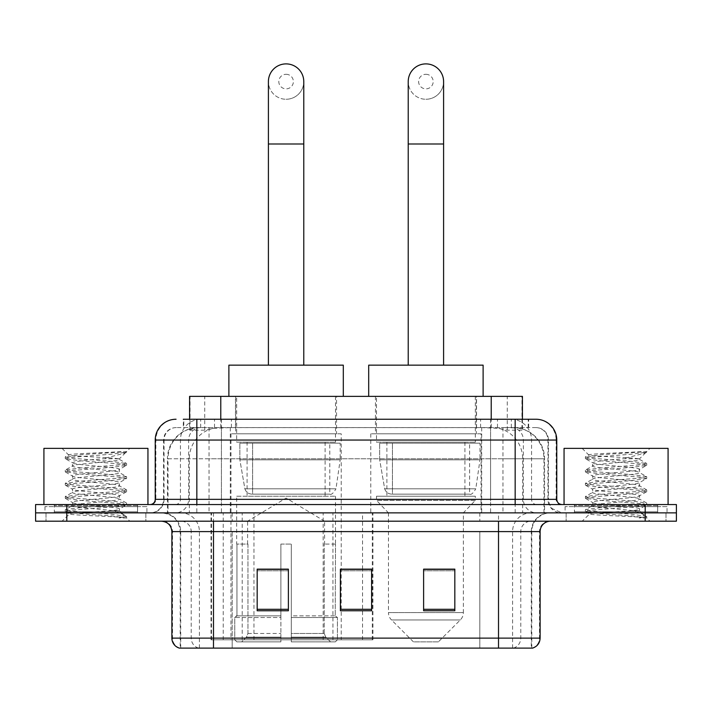 <?xml version="1.0" encoding="UTF-8"?>
<svg xmlns="http://www.w3.org/2000/svg" width="712" height="712" viewBox="0 0 712 712"><rect width="100%" height="100%" fill="white"/><g stroke="black" fill="none" stroke-linecap="round" stroke-linejoin="round"><path stroke-width="0.53" stroke-dasharray="3.56 2.67" d="M211.01 639.785L372.937 639.785L211.01 639.785L211.01 512.871L372.937 512.871L211.01 512.871M481.036 433.813L370.774 433.813L481.036 433.813L481.036 512.871L370.774 512.871L481.036 512.871M370.774 433.813L370.774 512.871M341.226 433.813L230.964 433.813L341.226 433.813L341.226 639.785L230.964 639.785L341.226 639.785M230.964 433.813L230.964 639.785M512.551 427.574L502.423 427.574L517.962 427.948C521.878 429.113 523.204 429.861 521.949 430.173L507.273 430.173L498.907 428.384L481.695 427.609L230.305 427.609L213.093 428.384L204.727 430.173L190.051 430.173L189.579 429.977L189.579 419.243M522.421 396.362L189.579 396.362M516.182 427.698A31.203 31.203 0 0 1 544.582 458.777L544.582 512.871L167.418 512.871L544.582 512.871M189.579 429.977L195.818 427.698L209.577 427.574L199.449 427.574M195.818 427.698A31.203 31.203 0 0 0 167.418 458.777L168.05 458.777L168.05 512.871M336.545 396.362L235.645 396.362L336.545 396.362L336.545 433.813L235.645 433.813L336.545 433.813M235.645 396.362L235.645 433.813M476.355 396.362L375.455 396.362L476.355 396.362L476.355 433.813L375.455 433.813L476.355 433.813M375.455 396.362L375.455 433.813M522.421 419.243L522.421 429.968L521.949 430.173L521.949 396.362M209.577 427.574L502.423 427.574M196.841 419.243L528.678 419.243L183.794 419.243L183.794 427.574L528.678 427.574L183.322 427.574L183.322 419.243L200.926 419.243A20.808 20.488 -90 0 0 180.439 440.052L180.439 499.343L155.234 499.343M535.967 427.574L176.033 427.574L535.967 427.574A12.487 12.487 0 0 1 548.445 440.052L548.445 499.343L180.439 499.343A5.198 5.126 90 0 1 175.321 504.55L561.973 504.55L175.321 504.55M155.234 440.052L548.445 440.052L163.555 440.052L164.054 440.052L164.054 499.343L163.555 499.343A13.519 13.519 0 0 1 150.027 512.871L561.973 512.871L150.027 512.871M657.674 504.55L574.451 504.55L657.674 504.55L657.674 512.871L574.451 512.871L657.674 512.871L657.674 506.632L574.451 506.632L657.674 506.632M574.451 504.55L574.451 506.632M137.55 504.55L54.326 504.55L137.55 504.55L137.55 512.871L54.326 512.871L137.55 512.871L137.55 506.632L54.326 506.632L137.55 506.632M54.326 504.55L54.326 506.632M645.197 521.193L35.6 521.193L35.6 504.55L676.4 504.55L676.4 512.871L645.197 512.871L676.4 512.871L676.4 521.193L645.197 521.193L645.197 512.871L66.803 512.871L645.197 512.871L645.197 504.55M35.6 512.871L66.803 512.871L35.6 512.871M490.577 419.243L490.577 440.052L556.134 440.052A20.808 20.488 90 0 0 535.647 419.243L200.926 419.243M183.322 427.574L183.794 427.574M145.871 512.871L145.871 521.193L46.004 521.193L145.871 521.193L46.004 521.193L145.871 521.193L145.871 512.871L46.004 512.871L46.004 521.193L46.004 512.871L145.871 512.871M665.996 512.871L665.996 521.193L566.129 521.193L665.996 521.193L566.129 521.193L665.996 521.193L665.996 512.871L566.129 512.871L566.129 521.193L566.129 512.871L665.996 512.871M146.903 506.632L44.963 506.632L146.903 506.632L146.903 512.871L44.963 512.871L146.903 512.871M44.963 506.632L44.963 512.871M667.037 506.632L565.097 506.632L667.037 506.632L667.037 512.871L565.097 512.871L667.037 512.871M565.097 506.632L565.097 512.871M531.294 648.107L498.516 648.107L531.802 648.107L531.294 648.107L531.294 531.597L531.802 531.597A18.726 18.726 0 0 1 550.527 512.871L161.473 512.871L550.527 512.871M180.198 648.107L213.484 648.107L180.198 648.107L180.198 531.597L540.123 531.597M498.516 521.193L161.473 521.193L498.516 521.193M179.362 648.107L532.638 648.107M574.451 512.871L657.674 512.871L574.451 512.871M54.326 512.871L137.55 512.871L54.326 512.871M454.826 609.312L454.826 569.146L454.826 610.763L423.613 610.763L423.613 569.36L423.613 610.763L454.826 610.763L454.826 569.564L454.826 610.763L454.826 570.802L423.613 570.802L423.613 610.763L423.613 569.146L454.826 569.146L423.613 569.146L454.826 569.146L454.826 609.312L423.613 609.312M288.387 609.312L288.387 569.146L288.387 610.763L257.174 610.763L257.174 569.36L257.174 610.763L288.387 610.763L288.387 569.564L288.387 610.763L288.387 570.802L257.174 570.802L257.174 610.763L257.174 569.146L288.387 569.146L257.174 569.146L288.387 569.146L288.387 609.312L257.174 609.312M371.602 609.312L371.602 569.146L371.602 610.763L340.398 610.763L340.398 569.36L340.398 610.763L371.602 610.763L371.602 569.564L371.602 610.763L371.602 570.802L340.398 570.802L340.398 610.763L340.398 569.146L371.602 569.146L340.398 569.146L371.602 569.146L371.602 609.312L340.398 609.312M213.484 512.871L213.484 648.107L498.516 648.107L498.516 531.597L180.198 531.597C179.086 520.223 172.847 513.984 161.473 512.871M371.602 570.802L371.602 569.564L371.602 570.802L340.398 570.802L340.398 610.763L371.602 610.763L371.602 570.802M288.387 570.802L288.387 569.564L288.387 570.802L257.174 570.802L257.174 610.763L288.387 610.763L288.387 570.802M454.826 570.802L454.826 569.564L454.826 570.802L423.613 570.802L423.613 610.763L454.826 610.763L454.826 570.802M371.602 569.36L340.398 569.36M288.387 569.36L257.174 569.36M454.826 569.36L423.613 569.36M138.582 512.871L53.284 512.871L138.582 512.871A1.041 1.041 0 0 1 137.55 511.83L54.326 511.83L137.55 511.83L137.55 505.591A1.041 1.041 0 0 1 138.582 504.55L53.284 504.55L138.582 504.55M53.284 512.871A1.041 1.041 0 0 0 54.326 511.83L54.326 505.591A1.041 1.041 0 0 0 53.284 504.55M147.945 504.55L43.922 504.55L147.945 504.55M111.339 510.789C96.912 511.839 69.135 512.88 69.393 513.824C66.75 515.301 125.597 516.654 126.549 517.944L111.268 515.853L80.607 513.646L65.468 511.67L69.384 510.344L111.268 507.042L126.398 505.066L119.447 508.973L119.447 510.789L111.339 510.789C116.652 510.148 119.358 509.543 119.447 508.973C120.88 506.775 70.986 504.559 72.428 502.361C70.986 500.162 120.88 497.955 119.447 495.757C120.88 493.558 70.986 491.351 72.428 489.153C70.986 486.955 120.88 484.747 119.447 482.549C120.88 480.351 70.986 478.144 72.428 475.945C70.986 473.747 120.88 471.531 119.447 469.333L119.447 472.643L126.398 476.542L111.268 474.566L69.384 471.264L65.468 469.938L80.607 467.962L122.491 464.66L126.594 463.557L111.268 461.358L69.384 458.047L65.273 456.953L80.607 454.745L126.594 451.63L129.851 448.373L62.024 448.373L129.851 448.373M126.398 505.066L122.491 503.74L80.607 500.438L65.273 498.24L69.384 497.136L111.268 493.834L126.594 491.627L122.491 490.532L80.607 487.231L65.468 485.246L69.384 483.92L111.268 480.618L126.398 478.642L119.447 482.549L119.447 485.851C120.88 483.653 70.986 481.446 72.428 479.247C70.986 477.049 120.88 474.842 119.447 472.643C120.88 470.445 70.986 468.229 72.428 466.031L65.468 469.938M126.398 478.642L122.491 477.316L80.607 474.014L65.273 471.816L69.384 470.712L111.268 467.41L126.398 465.434L119.447 469.333C120.88 467.134 70.986 464.927 72.428 462.729L72.428 466.031C70.986 463.832 120.88 461.625 119.447 459.427L126.398 463.334M126.398 465.434L122.491 464.108L80.607 460.806L65.468 458.822L72.428 462.729C75.009 461.438 85.164 460.121 102.875 458.777L119.447 458.777L119.447 459.427L118.272 458.777C111.873 457.398 67.818 456.178 68.646 455.004L62.024 448.373M126.398 491.85L119.447 495.757L119.447 499.059C120.88 496.86 70.986 494.653 72.428 492.455C70.986 490.257 120.88 488.049 119.447 485.851L126.398 489.758L111.268 487.773L69.384 484.472L65.273 483.377L80.607 481.17L122.491 477.868L126.398 476.542M65.468 472.038L72.686 476.239L72.428 479.247L65.468 483.154M126.549 517.944L118.895 517.944C122.731 516.725 124.084 515.515 122.954 514.295L113.947 510.789C101.469 509.142 71.2 507.362 72.428 505.671C70.986 503.473 120.88 501.257 119.447 499.059L126.398 502.966L111.268 500.99L69.384 497.688L65.273 496.584L80.607 494.386L122.491 491.084L126.398 489.758M65.468 485.246L72.686 489.447L72.428 492.455L65.468 496.362M113.947 510.789L119.447 510.789L122.954 514.295M65.468 498.462L72.686 502.663L72.428 505.671L65.468 509.569L80.607 507.594L122.491 504.292L126.398 502.966M65.468 458.822L69.384 457.504L111.268 454.203L126.398 452.218L126.594 451.63L126.069 451.63L124.956 453.055L102.875 458.777M118.272 458.777L119.447 458.777L125.721 452.503M118.895 517.944L126.594 516.405L126.594 517.944L129.851 521.193L62.024 521.193L129.851 521.193M65.468 511.67L69.456 513.993L62.024 521.193M121.138 451.63C106.293 452.681 66.145 453.811 68.646 455.004L65.468 456.73M43.922 448.373L147.945 448.373M126.594 516.405L111.268 514.197L69.384 510.896L65.468 509.569M126.594 451.995L126.069 451.63M286.091 99.262A17.684 17.684 0 0 0 303.775 81.577A17.684 17.684 0 0 1 286.091 99.262A17.684 17.684 0 0 0 303.775 81.577A17.684 17.684 0 0 0 286.091 63.893A17.684 17.684 0 0 0 268.406 81.577A17.684 17.684 0 0 0 286.091 99.262A17.684 17.684 0 0 1 268.406 81.577M286.091 74.297A7.28 7.28 0 0 1 293.38 81.577A7.28 7.28 0 0 1 286.091 88.858A7.28 7.28 0 0 1 278.81 81.577A7.28 7.28 0 0 1 286.091 74.297M268.406 365.158L303.775 365.158L268.406 365.158M247.607 544.075L247.607 521.193L324.583 521.193L286.091 498.071L247.607 521.193L324.583 521.193L324.583 544.075M324.227 633.466L324.227 544.075L324.227 633.466L325.767 637.142L330.519 641.859L291.297 641.859L335.334 641.859L291.297 641.859L291.297 639.785L337.426 639.785L291.297 639.785L291.297 617.518L337.426 617.518L291.297 617.518L291.297 615.853L335.752 615.853L291.297 615.853L291.297 641.859L335.334 641.859L337.426 639.785L337.426 617.518L335.236 615.853L335.503 544.075L335.236 615.853L337.426 617.518L337.426 639.785L335.334 641.859L330.519 641.859L325.767 637.142L324.227 633.466L291.297 633.466L291.297 641.859L291.297 544.075L291.297 633.466L324.227 633.466M280.893 544.075L291.297 544.075L280.893 544.075L280.893 615.853L236.954 615.853L280.893 615.853L280.893 544.075L280.893 633.466L280.893 544.075L291.297 544.075L291.297 615.853L291.297 544.075L280.893 544.075M247.954 544.075L247.954 633.466L246.423 637.142L241.671 641.859L280.893 641.859L280.893 633.466L280.893 641.859L236.856 641.859L280.893 641.859L280.893 639.785L280.893 641.859L236.856 641.859L234.764 639.785L280.893 639.785L234.764 639.785L234.764 617.518L280.893 617.518L280.893 639.785L280.893 617.518L234.764 617.518L236.437 615.853L280.893 615.853L280.893 617.518L280.893 615.853L236.437 615.853L236.954 615.853L236.954 544.075L236.954 615.853L234.764 617.518L234.764 639.785L236.856 641.859L241.671 641.859L246.423 637.142L247.954 633.466L247.954 544.075L236.687 544.075L247.954 544.075M236.687 496.228L335.503 496.228L236.687 496.228L236.687 544.075M335.503 496.228L335.503 544.075M247.082 442.134L325.108 442.134L247.082 442.134L247.082 496.228L325.108 496.228L247.082 496.228M325.108 442.134L325.108 496.228M236.687 396.362L335.503 396.362L236.687 396.362L236.687 442.134L335.503 442.134L236.687 442.134M335.503 396.362L335.503 442.134M343.309 396.362L228.881 396.362L343.309 396.362M228.881 365.158L343.309 365.158M335.236 544.075L324.227 544.075L335.236 544.075M340.185 443.175L239.864 443.175L340.185 443.175L340.185 459.818L239.864 459.818L239.864 443.175L239.864 459.818L244.875 488.806C246.112 492.375 248.693 494.155 252.618 494.146L329.79 494.146L252.627 494.146L252.627 443.175L252.618 494.146C248.71 494.164 246.13 492.384 244.875 488.806L239.864 459.818L340.185 459.818L335.975 488.806L244.875 488.806L335.975 488.806C333.287 493.309 331.222 495.089 329.798 494.146L329.79 443.175L252.627 443.175L329.79 443.175M425.91 99.262A17.684 17.684 0 0 0 443.594 81.577A17.684 17.684 0 0 1 425.91 99.262A17.684 17.684 0 0 0 443.594 81.577A17.684 17.684 0 0 0 425.91 63.893A17.684 17.684 0 0 0 408.225 81.577A17.684 17.684 0 0 0 425.91 99.262A17.684 17.684 0 0 1 408.225 81.577M425.91 74.297A7.28 7.28 0 0 1 433.19 81.577A7.28 7.28 0 0 1 425.91 88.858A7.28 7.28 0 0 1 418.62 81.577A7.28 7.28 0 0 1 425.91 74.297M408.225 365.158L443.594 365.158L408.225 365.158M438.387 641.859L413.423 641.859L391.502 619.947L460.308 619.947L391.502 619.947A10.404 10.404 0 0 1 388.458 612.587L463.352 612.587A10.404 10.404 0 0 1 460.308 619.947L438.387 641.859L413.423 641.859M463.352 512.871L388.458 512.871L388.458 612.587L463.352 612.587L463.352 512.871L475.313 500.385L376.497 500.385L475.313 500.385L475.313 496.228L376.497 496.228L376.497 500.385L388.458 512.871L463.352 512.871M386.892 442.134L464.918 442.134L386.892 442.134L386.892 496.228L464.918 496.228L386.892 496.228M464.918 442.134L464.918 496.228M376.497 396.362L475.313 396.362L376.497 396.362L376.497 442.134L475.313 442.134L376.497 442.134M475.313 396.362L475.313 442.134M483.119 396.362L368.691 396.362L483.119 396.362M368.691 365.158L483.119 365.158M376.497 496.228L475.313 496.228M479.995 443.175L379.674 443.175L479.995 443.175L479.995 459.818L379.674 459.818L379.674 443.175L379.674 459.818L384.685 488.806C385.922 492.375 388.512 494.155 392.437 494.146L469.6 494.146L392.437 494.146L392.437 443.175L392.437 494.146C388.521 494.164 385.94 492.384 384.685 488.806L379.674 459.818L479.995 459.818L475.785 488.806L384.685 488.806L475.785 488.806C473.151 493.291 471.095 495.071 469.608 494.146L469.6 443.175L392.437 443.175L469.6 443.175M658.716 512.871L573.418 512.871L658.716 512.871A1.041 1.041 0 0 1 657.674 511.83L574.451 511.83L657.674 511.83L657.674 505.591A1.041 1.041 0 0 1 658.716 504.55L573.418 504.55L658.716 504.55M573.418 512.871A1.041 1.041 0 0 0 574.451 511.83L574.451 505.591A1.041 1.041 0 0 0 573.418 504.55M668.078 504.55L564.055 504.55L668.078 504.55M631.464 510.789C617.037 511.839 589.26 512.88 589.518 513.824C586.875 515.301 645.722 516.654 646.674 517.944L631.393 515.853L600.732 513.646L585.602 511.67L589.509 510.344L631.393 507.042L646.532 505.066L639.572 508.973L639.572 510.789L631.464 510.789C636.786 510.148 639.492 509.543 639.572 508.973C641.014 506.775 591.12 504.559 592.553 502.361C591.12 500.162 641.014 497.955 639.572 495.757C641.014 493.558 591.12 491.351 592.553 489.153C591.12 486.955 641.014 484.747 639.572 482.549C641.014 480.351 591.12 478.144 592.553 475.945C591.12 473.747 641.014 471.531 639.572 469.333L639.572 472.643L646.532 476.542L631.393 474.566L589.509 471.264L585.602 469.938L600.732 467.962L642.616 464.66L646.727 463.557L631.393 461.358L589.509 458.047L585.406 456.953L600.732 454.745L646.727 451.63L649.976 448.373L582.149 448.373L649.976 448.373M646.532 505.066L642.616 503.74L600.732 500.438L585.406 498.24L589.509 497.136L631.393 493.834L646.727 491.627L642.616 490.532L600.732 487.231L585.602 485.246L589.509 483.92L631.393 480.618L646.532 478.642L639.572 482.549L639.572 485.851C641.014 483.653 591.12 481.446 592.553 479.247C591.12 477.049 641.014 474.842 639.572 472.643C641.014 470.445 591.12 468.229 592.553 466.031L585.602 469.938M646.532 478.642L642.616 477.316L600.732 474.014L585.406 471.816L589.509 470.712L631.393 467.41L646.532 465.434L639.572 469.333C641.014 467.134 591.12 464.927 592.553 462.729L592.553 466.031C591.12 463.832 641.014 461.625 639.572 459.427L646.532 463.334M646.532 465.434L642.616 464.108L600.732 460.806L585.602 458.822L592.553 462.729C595.143 461.438 605.289 460.121 623.009 458.777L639.572 458.777L639.572 459.427L638.397 458.777C632.007 457.398 587.943 456.178 588.779 455.004L582.149 448.373M646.532 491.85L639.572 495.757L639.572 499.059C641.014 496.86 591.12 494.653 592.553 492.455C591.12 490.257 641.014 488.049 639.572 485.851L646.532 489.758L631.393 487.773L589.509 484.472L585.406 483.377L600.732 481.17L642.616 477.868L646.532 476.542M585.602 472.038L592.82 476.239L592.553 479.247L585.602 483.154M646.674 517.944L639.029 517.944C642.865 516.725 644.218 515.515 643.078 514.295L634.081 510.789C621.603 509.142 591.334 507.362 592.553 505.671C591.12 503.473 641.014 501.257 639.572 499.059L646.532 502.966L631.393 500.99L589.509 497.688L585.406 496.584L600.732 494.386L642.616 491.084L646.532 489.758M585.602 485.246L592.82 489.447L592.553 492.455L585.602 496.362M634.081 510.789L639.572 510.789L643.078 514.295M585.602 498.462L592.82 502.663L592.553 505.671L585.602 509.569L600.732 507.594L642.616 504.292L646.532 502.966M585.602 458.822L589.509 457.504L631.393 454.203L646.532 452.218L646.727 451.63L646.202 451.63L645.081 453.055L623.009 458.777M638.397 458.777L639.572 458.777L645.855 452.503M639.029 517.944L646.727 516.405L646.727 517.944L649.976 521.193L582.149 521.193L649.976 521.193M585.602 511.67L589.589 513.993L582.149 521.193M641.272 451.63C626.418 452.681 586.279 453.811 588.779 455.004L585.602 456.73M564.055 448.373L668.078 448.373M646.727 516.405L631.393 514.197L589.509 510.896L585.602 509.569M646.727 451.995L646.202 451.63M252.618 494.146L329.798 494.146L252.618 494.146M211.482 639.785L211.482 512.871M190.051 430.173L190.051 396.362M194.038 427.948A31.203 30.732 -90 0 0 168.05 458.777L544.582 458.777L502.966 458.777L502.966 512.871M543.95 512.871L543.95 458.777A31.203 30.732 90 0 0 517.962 427.948M209.034 427.574L209.034 458.777L167.418 458.777L167.418 512.871M481.695 427.609L481.695 512.871M498.907 428.384A31.203 30.732 90 0 1 522.67 458.777L522.67 512.871M230.305 427.609L230.305 512.871M213.093 428.384A31.203 30.732 -90 0 0 189.33 458.777L189.33 512.871M502.966 427.574L502.966 458.777L209.034 458.777L209.034 512.871M220.782 427.636L220.782 419.243M204.727 430.173L204.727 396.362M235.458 427.636L235.458 396.362M476.542 427.636L476.542 396.362M507.273 430.173L507.273 396.362M491.218 427.636L491.218 419.243M253.953 639.785L253.953 512.871M223.221 639.785L223.221 512.871M323.159 639.785L323.159 512.871M332.94 639.785L332.94 512.871M372.314 639.785L372.314 512.871M362.542 639.785L362.542 569.36M362.542 569.146L362.542 512.871M242.213 639.785L242.213 512.871M214.526 427.574L214.526 419.243M176.033 427.574C170.595 427.823 166.742 430.422 164.463 435.37L163.555 440.052L163.555 499.343L515.159 499.343L515.159 427.574M221.423 419.243L221.423 499.343L164.054 499.343A13.519 13.314 90 0 1 150.739 512.871M515.159 512.871L515.159 499.343L548.445 499.343L549.442 504.425L552.111 508.608L561.973 512.871M556.766 499.343L556.134 499.343L556.134 440.052L556.766 440.052M66.803 504.55L66.803 521.193M176.353 419.243A20.808 20.488 -90 0 0 155.866 440.052L155.866 499.343A5.198 5.126 90 0 1 150.739 504.55M511.074 419.243A20.808 20.488 90 0 1 531.561 440.052L531.561 499.343L490.577 499.343L490.577 504.55M561.261 504.55A5.198 5.126 -90 0 1 556.134 499.343L531.561 499.343A5.198 5.126 -90 0 0 536.679 504.55M176.353 427.574A12.487 12.291 -90 0 0 164.054 440.052L490.577 440.052L490.577 499.343L221.423 499.343L221.423 504.55M221.423 427.574L221.423 512.871M200.926 427.574A12.487 12.291 -90 0 0 188.635 440.052L188.635 499.343A13.519 13.314 90 0 1 175.321 512.871M196.841 427.574L196.841 512.871M535.647 427.574A12.487 12.291 90 0 1 547.946 440.052L547.946 499.343A13.519 13.314 -90 0 0 561.261 512.871M511.074 427.574A12.487 12.291 90 0 1 523.365 440.052L523.365 499.343A13.519 13.314 -90 0 0 536.679 512.871M490.577 427.574L490.577 512.871M200.668 427.574L200.668 419.243M231.409 427.574L231.409 419.243M480.591 427.574L480.591 419.243M511.332 427.574L511.332 419.243M528.206 427.574L528.206 419.243M497.474 427.574L497.474 419.243M513.405 648.107A10.404 10.244 90 0 0 520.784 638.121L232.192 638.121L232.192 531.597L479.808 531.597L479.808 648.107L479.808 531.597L531.294 531.597A18.726 18.441 -90 0 1 549.735 512.871M198.595 648.107A10.404 10.244 -90 0 1 191.216 638.121L191.216 531.597L232.192 531.597L232.192 648.107L232.192 638.121L171.877 638.121M171.877 531.597L191.216 531.597A10.404 10.244 90 0 0 180.973 521.193M179.878 648.107A10.404 10.244 -90 0 1 172.509 638.121L172.509 531.597A10.404 10.244 90 0 0 162.265 521.193M532.122 648.107A10.404 10.244 90 0 0 539.491 638.121L520.784 638.121L520.784 531.597A10.404 10.244 -90 0 1 531.027 521.193M540.123 638.121L539.491 638.121L539.491 531.597A10.404 10.244 -90 0 1 549.735 521.193M232.192 512.871L232.192 521.193M479.808 512.871L479.808 521.193M512.587 648.107L512.587 531.597A18.726 18.441 -90 0 1 531.027 512.871M531.802 648.107L531.802 531.597L498.516 531.597L498.516 512.871M180.706 648.107L180.706 531.597A18.726 18.441 90 0 0 162.265 512.871M199.413 648.107L199.413 531.597A18.726 18.441 90 0 0 180.973 512.871M137.55 505.591L54.326 505.591L137.55 505.591M303.775 143.993L268.406 143.993M247.954 633.466L280.893 633.466L247.954 633.466M325.767 637.142L291.297 637.142L325.767 637.142M246.423 637.142L280.893 637.142L246.423 637.142M443.594 143.993L408.225 143.993M657.674 505.591L574.451 505.591L657.674 505.591M372.937 639.785L372.937 512.871M528.678 427.574L528.678 419.243M65.273 509.792L65.273 511.447M126.594 503.188L126.594 504.844M65.273 496.584L65.273 498.24M126.594 489.981L126.594 491.627M65.273 483.377L65.273 485.023M126.594 476.764L126.594 478.419M65.273 470.16L65.273 471.816M126.594 463.557L126.594 465.212M65.273 456.953L65.273 458.599M126.398 452.218L124.956 453.055M122.099 513.681L126.398 516.182M585.406 509.792L585.406 511.447M646.727 503.188L646.727 504.844M585.406 496.584L585.406 498.24M646.727 489.981L646.727 491.627M585.406 483.377L585.406 485.023M646.727 476.764L646.727 478.419M585.406 470.16L585.406 471.816M646.727 463.557L646.727 465.212M585.406 456.953L585.406 458.599M646.532 452.218L645.081 453.055M642.233 513.681L646.532 516.182"/><path stroke-width="1.07" d="M189.579 419.243L189.579 396.362L522.421 396.362L522.421 419.243M183.794 419.243L535.647 419.243M183.322 419.243L196.841 419.243L196.841 440.052L155.234 440.052L155.234 499.343A5.198 5.198 0 0 1 150.027 504.55M176.033 419.243A20.808 20.808 0 0 0 155.234 440.052M535.967 419.243A20.808 20.808 0 0 1 556.766 440.052L556.766 499.343C557.078 502.503 558.813 504.238 561.973 504.55M66.803 504.55L35.6 504.55L35.6 512.871L66.803 512.871L35.6 512.871L35.6 521.193L66.803 521.193L66.803 512.871L645.197 512.871L66.803 512.871L66.803 504.55L645.197 504.55L645.197 512.871L676.4 512.871L645.197 512.871L645.197 521.193L66.803 521.193M645.197 521.193L676.4 521.193L676.4 504.55L645.197 504.55M540.123 638.121C539.838 643.105 537.337 646.434 532.638 648.107L498.516 648.107L498.516 638.121L540.123 638.121L540.123 531.597A10.404 10.404 0 0 1 550.527 521.193M171.877 638.121L213.484 638.121L213.484 648.107L498.516 648.107L179.362 648.107A10.404 10.404 0 0 1 171.877 638.121L171.877 531.597C171.254 525.278 167.792 521.807 161.473 521.193M454.826 610.763L454.826 569.146L423.613 569.146L423.613 610.763L454.826 610.763M288.387 610.763L288.387 569.146L257.174 569.146L257.174 610.763L288.387 610.763M371.602 610.763L371.602 569.146L340.398 569.146L340.398 610.763L371.602 610.763M371.602 569.36L340.398 569.36M288.387 569.36L257.174 569.36M454.826 569.36L423.613 569.36M147.945 504.55L147.945 448.373L43.922 448.373L43.922 504.55M268.406 365.158L268.406 81.577A17.684 17.684 0 0 1 286.091 63.893A17.684 17.684 0 0 1 303.775 81.577A17.684 17.684 0 0 0 286.091 63.893M303.775 365.158L303.775 81.577M343.309 396.362L343.309 365.158L228.881 365.158L228.881 396.362M408.225 365.158L408.225 81.577A17.684 17.684 0 0 1 425.91 63.893A17.684 17.684 0 0 1 443.594 81.577A17.684 17.684 0 0 0 425.91 63.893M443.594 365.158L443.594 81.577M483.119 396.362L483.119 365.158L368.691 365.158L368.691 396.362M668.078 504.55L668.078 448.373L564.055 448.373L564.055 504.55M220.782 419.243L220.782 396.362M491.218 419.243L491.218 396.362M196.841 504.55L196.841 499.343L556.766 499.343M155.234 499.343L196.841 499.343L196.841 440.052L515.159 440.052L515.159 504.55M556.766 440.052L515.159 440.052L515.159 419.243M498.516 521.193L498.516 531.597L171.877 531.597M540.123 531.597L498.516 531.597L498.516 638.121L213.484 638.121L213.484 521.193M371.602 609.312L340.398 609.312M288.387 609.312L257.174 609.312M454.826 609.312L423.613 609.312M268.406 143.993L303.775 143.993M408.225 143.993L443.594 143.993"/></g></svg>
